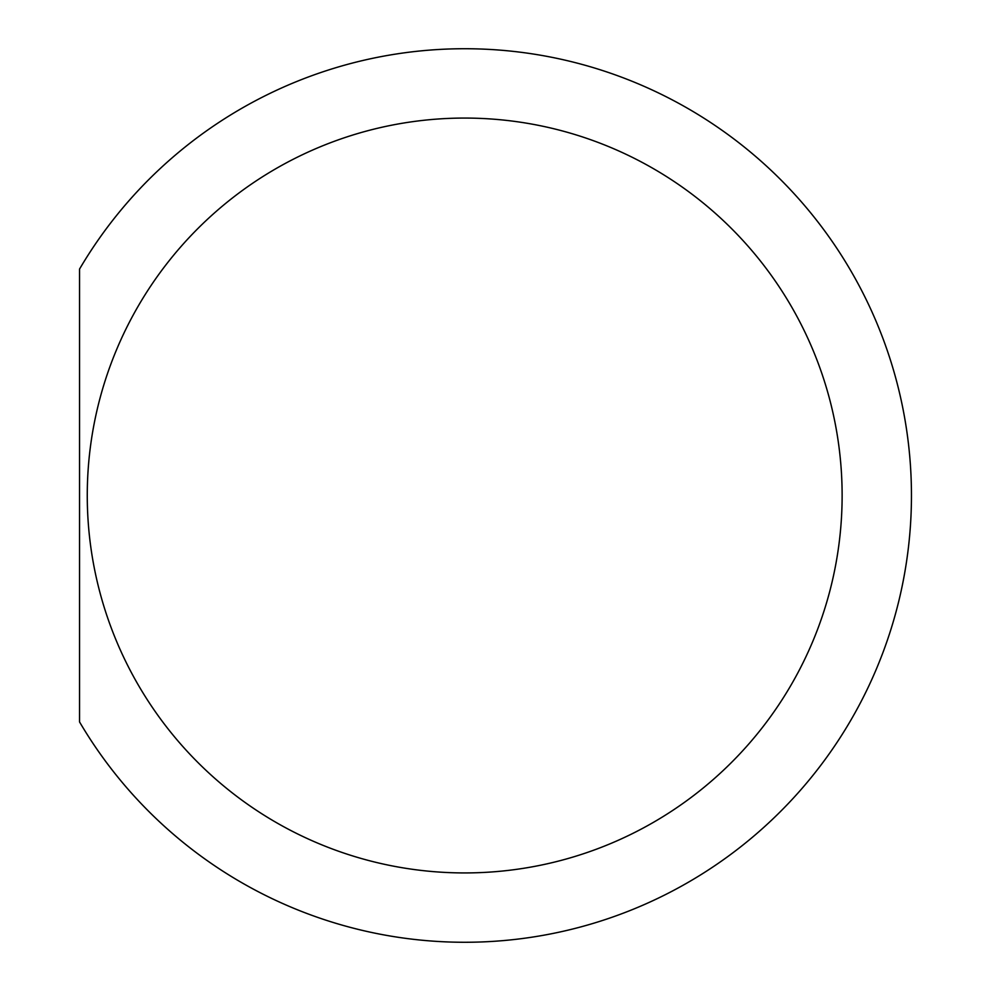 <?xml version="1.0" encoding="UTF-8"?>
<svg xmlns="http://www.w3.org/2000/svg" width="991" height="991" viewBox="0 0 991 991"><rect width="100%" height="100%" fill="white"/><g stroke="black" fill="none" stroke-linecap="round" stroke-linejoin="round"><path stroke-width="1.49" d="M842.127 495.5A377.447 377.447 0 0 1 275.969 822.369A377.447 377.447 0 0 1 275.969 168.631A377.447 377.447 0 0 1 842.127 495.5M79.54 721.919A446.768 446.768 0 0 0 752.764 836.986A446.768 446.768 0 0 0 752.764 154.014A446.768 446.768 0 0 0 79.54 269.081L79.54 721.919"/></g></svg>
